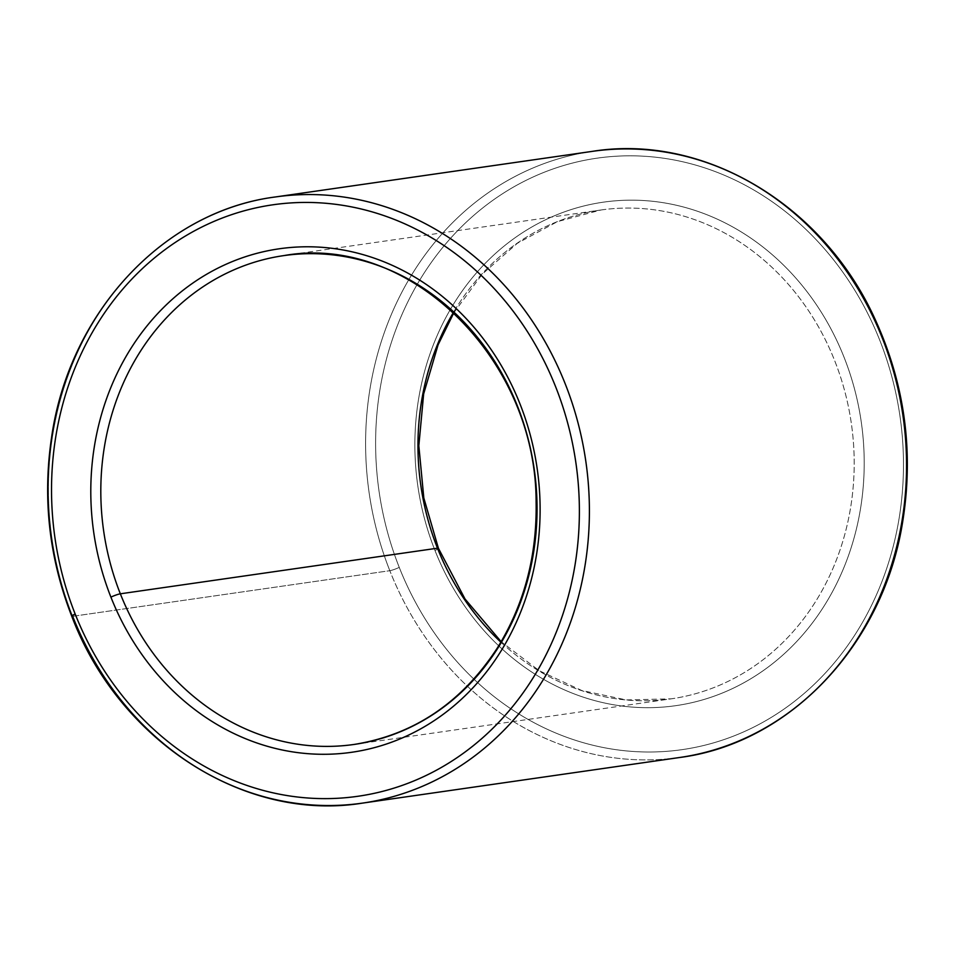 <?xml version="1.0" encoding="UTF-8"?>
<svg xmlns="http://www.w3.org/2000/svg" width="955" height="955" viewBox="0 0 955 955"><rect width="100%" height="100%" fill="white"/><g stroke="black" fill="none" stroke-linecap="round" stroke-linejoin="round"><path stroke-width="0.72" stroke-dasharray="4.78 3.58" d="M71.744 616.226A7.413 0.919 158.4 0 0 72.676 616.309A306.197 269.68 81.8 0 1 275.35 196.969A306.197 269.68 -98.2 0 0 72.676 616.309L389.819 570.696A306.197 269.68 81.8 0 1 592.482 151.344A306.197 269.68 -98.2 0 0 389.819 570.696A7.413 0.919 158.4 0 0 399.25 567.389A298.784 263.162 81.8 0 1 665.181 158.458A298.784 263.162 81.8 0 1 854.224 635.923A298.784 263.162 81.8 0 1 399.25 567.389A298.784 263.162 -98.2 0 0 854.224 635.923A298.784 263.162 -98.2 0 0 665.181 158.458A298.784 263.162 -98.2 0 0 399.25 567.389A7.413 0.919 -21.6 0 1 389.819 570.696A306.197 269.68 -98.2 0 0 679.674 757.494A306.197 269.68 81.8 0 1 389.819 570.696L72.676 616.309A306.197 269.68 -98.2 0 0 362.53 803.107M434.991 550.51A254.34 224.007 -98.2 0 0 822.291 608.848A254.34 224.007 -98.2 0 0 661.373 202.412A254.34 224.007 -98.2 0 0 434.991 550.51A254.34 224.007 81.8 0 1 661.373 202.412A254.34 224.007 81.8 0 1 822.291 608.848A254.34 224.007 81.8 0 1 434.991 550.51A7.413 0.919 158.4 0 0 438.417 548.277A7.413 0.919 -21.6 0 1 434.991 550.51M500.898 642.166A246.927 217.489 -98.2 0 0 671.234 698.833A246.927 217.489 -98.2 0 0 851.347 423.459A246.927 217.489 -98.2 0 0 600.922 210.005A246.927 217.489 -98.2 0 0 453.458 312.392A246.927 217.489 81.8 0 1 600.922 210.005A246.927 217.489 81.8 0 1 851.347 423.459A246.927 217.489 81.8 0 1 671.234 698.833A246.927 217.489 81.8 0 1 500.898 642.166M453.852 312.751L482.275 274.109L517.312 243.31L557.433 221.632L600.922 210.005L283.778 255.618A246.927 217.489 81.8 0 1 534.203 469.072A246.927 217.489 81.8 0 1 354.09 744.446L671.234 698.833L626.241 699.931L581.631 690.453L539.336 670.768L501.16 641.7"/><path stroke-width="1.43" d="M437.486 548.194A246.927 217.489 -98.2 0 0 500.898 642.166A246.927 217.489 81.8 0 1 437.486 548.194A7.413 0.919 -21.6 0 1 438.417 548.277A7.413 0.919 158.4 0 0 437.486 548.194A246.927 217.489 81.8 0 1 453.458 312.392A246.927 217.489 -98.2 0 0 437.486 548.194L120.342 593.807A246.927 217.489 -98.2 0 0 354.09 744.446A246.927 217.489 -98.2 0 0 534.203 469.072A246.927 217.489 -98.2 0 0 283.778 255.618A246.927 217.489 -98.2 0 0 120.342 593.807L437.486 548.194M110.911 597.126A254.34 224.007 -98.2 0 0 498.2 655.464A254.34 224.007 -98.2 0 0 337.282 249.028A254.34 224.007 -98.2 0 0 110.911 597.126A7.413 0.919 -21.6 0 1 120.342 593.807A246.927 217.489 81.8 0 1 283.778 255.618C407.678 233.151 536.161 357.564 536.101 501.721C537.14 555.846 524.2 604.622 497.28 648.075C461.659 702.677 413.921 734.801 354.09 744.446A246.927 217.489 81.8 0 1 120.342 593.807A7.413 0.919 158.4 0 0 110.911 597.126A254.34 224.007 81.8 0 1 337.282 249.028A254.34 224.007 81.8 0 1 498.2 655.464A254.34 224.007 81.8 0 1 110.911 597.126M75.159 614.005A298.784 263.162 -98.2 0 0 530.132 682.538A298.784 263.162 -98.2 0 0 341.09 205.074A298.784 263.162 -98.2 0 0 75.159 614.005A298.784 263.162 81.8 0 1 341.09 205.074A298.784 263.162 81.8 0 1 530.132 682.538A298.784 263.162 81.8 0 1 75.159 614.005A7.413 0.919 158.4 0 0 71.744 616.226A7.413 0.919 -21.6 0 1 75.159 614.005M362.53 803.107A306.197 269.68 -98.2 0 0 585.869 461.647A306.197 269.68 -98.2 0 0 275.35 196.969A306.197 269.68 81.8 0 1 585.869 461.647A306.197 269.68 81.8 0 1 362.53 803.107A306.197 269.68 81.8 0 1 72.676 616.309A7.413 0.919 -21.6 0 1 71.744 616.226C119.089 741.199 244.695 822.267 362.53 803.107L679.674 757.494A306.197 269.68 -98.2 0 0 903.012 416.022A306.197 269.68 -98.2 0 0 592.482 151.344A306.197 269.68 81.8 0 1 903.012 416.022A306.197 269.68 81.8 0 1 679.674 757.494C789.928 743.36 883.208 644.589 902.571 522.361C913.995 451.894 904.815 384.161 875.043 319.173C823.079 204.549 703.966 133.497 592.482 151.344L275.35 196.969C163.353 211.258 69.094 312.989 51.546 437.617C42.498 498.808 49.23 558.341 71.744 616.226M501.16 641.7L465.037 599.024L438.417 548.277L423.817 498.009L418.827 445.77L423.65 393.938L438.07 344.851L453.852 312.751"/></g></svg>
